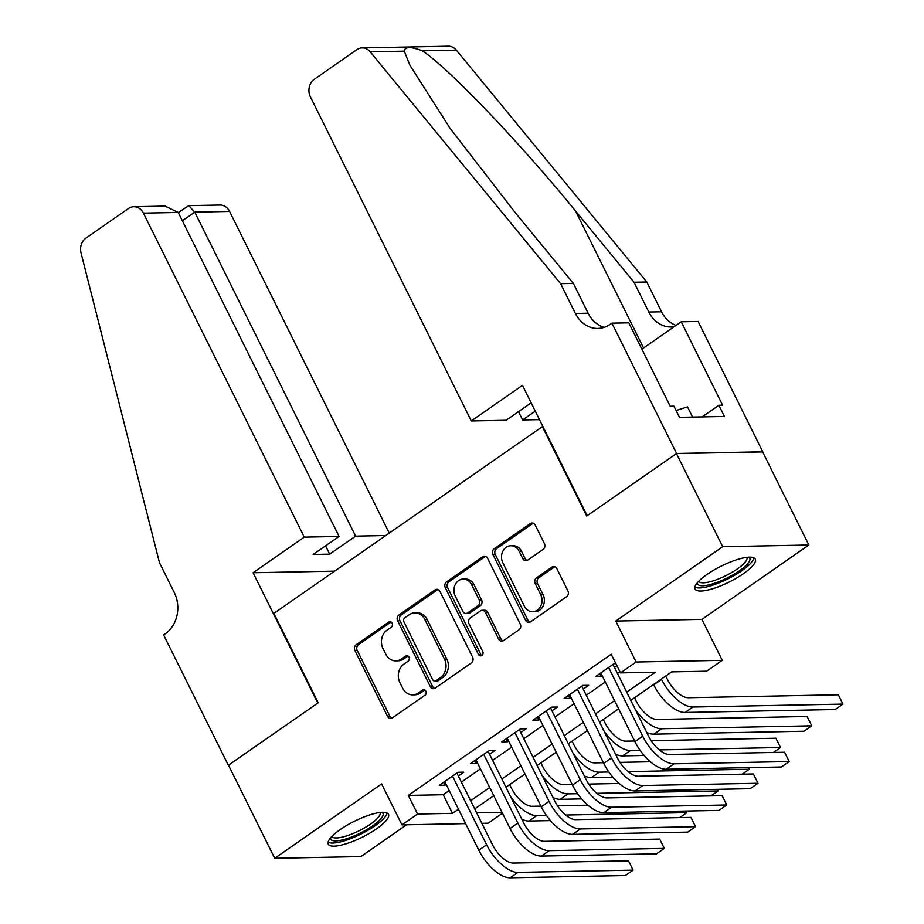 <?xml version="1.0" encoding="UTF-8"?>
<svg xmlns="http://www.w3.org/2000/svg" width="924" height="924" viewBox="0 0 924 924"><rect width="100%" height="100%" fill="white"/><g stroke="black" fill="none" stroke-linecap="round" stroke-linejoin="round"><path stroke-width="1.39" d="M392.123 623.169A2.957 2.495 -91.1 0 0 388.704 622.106L356.144 644.744A4.227 3.557 -91.1 0 0 354.897 650.531L387.56 716.331A4.227 3.557 -91.1 0 0 390.713 718.433A4.227 3.557 -91.1 0 0 392.446 717.856L424.994 695.206A2.957 2.495 -91.1 0 0 422.453 690.089L418.249 693.023A13.537 11.4 -91.1 0 1 412.705 694.86A13.537 11.4 -91.1 0 1 402.633 688.149L399.907 682.663A13.537 11.4 -91.1 0 1 403.915 664.148L408.119 661.214A2.957 2.495 -91.1 0 0 405.578 656.098L401.374 659.031A13.537 11.4 -91.1 0 1 395.83 660.868A13.537 11.4 -91.1 0 1 385.758 654.146L383.033 648.671A13.537 11.4 -91.1 0 1 387.029 630.145L391.245 627.223A2.957 2.495 -91.1 0 0 392.123 623.169M391.095 622.014A2.957 2.495 -91.1 0 0 391.037 622.06L358.477 644.698A4.227 3.557 -91.1 0 0 357.23 650.484L389.893 716.285A4.227 3.557 -91.1 0 0 391.868 718.179M424.844 690.009A2.957 2.495 -91.1 0 0 424.786 690.043L420.57 692.977L418.249 693.023M407.969 656.017A2.957 2.495 -91.1 0 0 407.911 656.052L403.696 658.985L401.374 659.031M707.01 574.439A33.622 8.894 153.6 0 0 695.056 589.038A33.622 8.894 153.6 0 0 743.335 573.735A33.622 8.894 153.6 0 0 755.301 559.136A33.622 8.894 153.6 0 0 707.01 574.439M340.205 829.567A33.622 8.894 153.6 0 0 328.239 844.166A33.622 8.894 153.6 0 0 376.53 828.851A33.622 8.894 153.6 0 0 388.484 814.263A33.622 8.894 153.6 0 0 340.205 829.567M543.15 549.353A4.227 3.557 -91.1 0 0 544.398 543.566L535.227 525.109A4.227 3.557 -91.1 0 0 532.085 523.007A4.227 3.557 -91.1 0 0 530.353 523.585L494.19 548.729A4.227 3.557 -91.1 0 0 492.942 554.516L525.606 620.316A4.227 3.557 -91.1 0 0 528.759 622.418A4.227 3.557 -91.1 0 0 530.491 621.84L566.643 596.696A4.227 3.557 -91.1 0 0 567.89 590.91L556.826 568.606A4.227 3.557 -91.1 0 0 553.672 566.504A4.227 3.557 -91.1 0 0 551.951 567.082L536.474 577.846A4.227 3.557 -91.1 0 0 535.227 583.633L540.713 594.686A11.319 9.529 -91.1 0 1 532.732 611.711A11.319 9.529 -91.1 0 1 524.312 606.098L502.818 562.774A11.319 9.529 -91.1 0 1 510.787 545.761A11.319 9.529 -91.1 0 1 519.207 551.374L522.788 558.593A4.227 3.557 -91.1 0 0 525.941 560.695A4.227 3.557 -91.1 0 0 527.673 560.117L543.15 549.353M676.46 453.603L762.623 451.917L808.835 545.01L722.684 546.696L676.46 453.603L586.717 516.019L542.342 426.645L273.874 613.374L318.237 702.76L228.482 765.176L274.705 858.281L381.624 783.91L401.963 824.878L417.567 814.021L408.327 795.402L611.238 654.273L620.489 672.891L636.093 662.034L722.256 660.348L706.641 671.205L671.713 671.887L630.792 700.346M722.684 546.696L615.754 621.067L636.093 662.034M439.928 591.395A4.227 3.557 -91.1 0 0 436.786 589.293A4.227 3.557 -91.1 0 0 435.054 589.87L398.891 615.014A4.227 3.557 -91.1 0 0 397.643 620.801L430.307 686.601A4.227 3.557 -91.1 0 0 433.46 688.703A4.227 3.557 -91.1 0 0 435.192 688.126L471.344 662.97A4.227 3.557 -91.1 0 0 472.591 657.183L439.928 591.395M446.546 581.877L482.709 556.722A4.227 3.557 -91.1 0 1 484.43 556.144A4.227 3.557 -91.1 0 1 487.583 558.246L520.247 624.046A4.227 3.557 -91.1 0 1 518.999 629.833L503.522 640.598A4.227 3.557 -91.1 0 1 501.79 641.175A4.227 3.557 -91.1 0 1 498.637 639.073L485.4 612.393A4.227 3.557 -91.1 0 0 482.247 610.29A4.227 3.557 -91.1 0 0 480.515 610.868L470.247 618.006A4.227 3.557 -91.1 0 0 468.999 623.792L482.79 651.57A2.957 2.495 -91.1 0 1 478.505 654.55L445.299 587.664A4.227 3.557 -91.1 0 1 446.546 581.877L448.879 581.831L485.031 556.675L482.709 556.722M274.705 858.281L360.857 856.594L406.583 824.786M458.339 775.964L463.802 772.164L457.981 772.279L439.258 785.308L445.079 785.192L446.165 784.43M489.558 754.25L495.021 750.45L489.2 750.565L470.478 763.594L476.299 763.478L477.385 762.716M520.778 732.536L526.241 728.736L520.42 728.851L501.686 741.88L507.507 741.764L508.604 741.002M551.998 710.822L557.461 707.022L551.64 707.137L532.905 720.166L538.727 720.05L539.824 719.288M583.217 689.108L588.68 685.308L582.859 685.423L564.125 698.452L569.946 698.336L571.044 697.574M408.327 795.402L443.254 794.721L449.214 790.574M461.388 782.108L480.434 768.86M492.608 760.394L511.653 747.146M523.827 738.68L542.873 725.432M555.047 716.966L574.093 703.718M586.266 695.252L605.312 682.004M617.486 673.538L619.958 671.817M615.915 663.675L614.079 663.709L595.345 676.738L601.166 676.622L602.263 675.86M614.437 667.394L616.909 665.673M542.966 426.634L542.342 426.645M615.754 621.067L701.917 619.38L808.835 545.01M701.917 619.38L722.256 660.348M502.46 813.212L488.115 823.192L481.854 823.319M626.726 692.157L655.416 672.21L620.489 672.891M417.567 814.021L452.494 813.339L458.466 809.193M470.639 800.727L489.685 787.479M501.859 779.013L520.893 765.765M533.067 757.299L552.113 744.051M564.287 735.585L583.333 722.337M595.506 713.871L614.552 700.623M465.627 823.631L401.963 824.878M476.668 812.866L502.032 812.369M618.618 708.812L599.572 722.06M587.398 730.526L568.352 743.774M556.179 752.24L537.133 765.488M524.959 773.954L505.925 787.202M493.751 795.668L474.705 808.916M443.254 794.721L452.494 813.339M445.079 785.192L443.624 782.258M476.299 763.478L474.844 760.544M507.507 741.764L506.063 738.842M538.727 720.05L537.283 717.128M569.946 698.336L568.491 695.414M601.166 676.622L599.711 673.7M395.83 660.868L398.152 660.822A13.537 11.4 -91.1 0 0 403.696 658.985M412.705 694.86L415.038 694.813A13.537 11.4 -91.1 0 0 420.57 692.977M437.953 589.5A4.227 3.557 -91.1 0 0 437.387 589.824L401.224 614.968A4.227 3.557 -91.1 0 0 399.977 620.755L432.64 686.555A4.227 3.557 -91.1 0 0 434.615 688.438M404.804 617.786A2.957 2.495 -91.1 0 0 403.927 621.84L432.605 679.59A2.957 2.495 -91.1 0 0 436.012 680.665L440.459 677.569A13.537 11.4 -91.1 0 0 444.456 659.055L424.867 619.577A13.537 11.4 -91.1 0 0 414.795 612.855A13.537 11.4 -91.1 0 0 409.251 614.703L404.804 617.786M434.811 681.069L437.133 681.023A2.957 2.495 -91.1 0 0 438.346 680.618L436.012 680.665M414.795 612.855L417.117 612.808A13.537 11.4 -91.1 0 1 427.188 619.53L446.789 659.008A13.537 11.4 -91.1 0 1 442.792 677.523L438.346 680.618M485.608 556.364A4.227 3.557 -91.1 0 0 485.031 556.675M482.247 610.29L484.58 610.244A4.227 3.557 -91.1 0 1 487.722 612.346L500.97 639.027A4.227 3.557 -91.1 0 0 502.945 640.921M448.879 581.831A4.227 3.557 -91.1 0 0 447.62 587.618L480.827 654.504A2.957 2.495 -91.1 0 0 481.866 655.659M471.644 584.696A11.319 9.529 -91.1 0 0 463.236 579.082A11.319 9.529 -91.1 0 0 455.255 596.096L462.832 611.365A4.227 3.557 -91.1 0 0 465.973 613.455A4.227 3.557 -91.1 0 0 467.706 612.889L477.974 605.751A4.227 3.557 -91.1 0 0 479.221 599.953L471.644 584.696L473.977 584.649A11.319 9.529 -91.1 0 0 465.557 579.036L463.236 579.082M465.973 613.455L468.306 613.421A4.227 3.557 -91.1 0 0 470.039 612.843L467.706 612.889M473.977 584.649L481.554 599.919A4.227 3.557 -91.1 0 1 480.307 605.705L470.039 612.843M510.787 545.761L513.12 545.714A11.319 9.529 -91.1 0 1 521.54 551.328L525.121 558.546A4.227 3.557 -91.1 0 0 527.096 560.441M532.732 611.711L535.065 611.665A11.319 9.529 -91.1 0 0 543.035 594.64L540.713 594.686M554.85 566.712A4.227 3.557 -91.1 0 0 554.273 567.036L538.796 577.8A4.227 3.557 -91.1 0 0 537.549 583.587L543.035 594.64M533.252 523.215A4.227 3.557 -91.1 0 0 532.686 523.538L496.523 548.683A4.227 3.557 -91.1 0 0 495.276 554.469L527.939 620.27A4.227 3.557 -91.1 0 0 529.914 622.164M509.655 784.603L511.295 787.895A21.552 10.152 55.2 0 0 532.178 806.294L540.933 806.121M557.507 805.797L587.941 805.197M550.45 820.604L529.002 821.032A32.328 15.234 -124.8 0 1 521.864 819.311M679.775 817.601L686.879 812.658L565.638 815.037M546.407 815.407L536.798 815.603A32.328 15.234 -124.8 0 1 510.568 796.557M686.879 812.658L686.082 811.053M510.152 877.8L517.96 872.371L633.102 870.119L625.305 875.548L510.152 877.8A32.328 15.234 -124.8 0 1 478.828 850.207L444.721 781.508M517.96 872.371A32.328 15.234 -124.8 0 1 486.625 844.779L452.517 776.079M456.895 773.03L492.457 844.675A21.552 10.152 55.2 0 0 513.34 863.062L628.482 860.81L633.102 870.119M381.982 812.3A29.094 7.692 -26.4 0 1 381.034 818.641A29.094 7.692 -26.4 0 1 351.039 837.19A29.094 7.692 -26.4 0 1 330.619 837.802M331.866 836.428A26.946 7.126 153.6 0 0 352.76 833.644A26.946 7.126 153.6 0 0 378.32 817.336A26.946 7.126 153.6 0 0 380.134 812.473M328.078 842.226A33.414 8.836 153.6 0 0 355.313 836.705A33.414 8.836 153.6 0 0 384.615 817.509A33.414 8.836 153.6 0 0 387.041 812.947M748.786 557.172A29.094 7.692 -26.4 0 1 747.839 563.513A29.094 7.692 -26.4 0 1 717.856 582.062A29.094 7.692 -26.4 0 1 697.435 582.674M698.683 581.3A26.946 7.126 153.6 0 0 719.565 578.516A26.946 7.126 153.6 0 0 745.137 562.208A26.946 7.126 153.6 0 0 746.939 557.345M694.883 587.098A33.414 8.836 153.6 0 0 722.129 581.577A33.414 8.836 153.6 0 0 751.42 562.381A33.414 8.836 153.6 0 0 753.857 557.819M692.584 417.082L687.525 406.895L676.079 410.487M389.27 533.113L229.591 211.446L194.779 212.127L182.363 220.755M304.262 537.133L143.428 213.132A12.936 10.88 -91.1 0 0 133.818 206.722A12.936 10.88 -91.1 0 0 128.517 208.477L85.909 238.115A12.936 10.88 -91.1 0 0 81.035 252.933L159.471 562.693L174.255 592.48A30.18 25.398 88.9 0 1 165.35 633.749L163.629 634.95L228.332 765.291L317.775 703.083L253.072 572.741L304.262 537.133L339.073 536.451L313.167 554.469L329.695 554.146L355.613 536.128L194.779 212.127L188.727 205.648L219.97 205.036A12.936 10.88 88.9 0 1 229.591 211.446M355.613 536.128L385.793 535.527M253.072 572.741L334.592 571.148M339.073 536.451L178.24 212.451L143.428 213.132M329.695 554.146L325.571 545.841M133.818 206.722L165.061 206.11L178.24 212.451M178.297 212.555L188.727 205.648M471.286 420.963L310.452 96.974A12.936 10.88 -91.1 0 1 314.264 79.279L356.883 49.642A12.936 10.88 -91.1 0 1 362.173 47.886A12.936 10.88 -91.1 0 1 370.189 51.813L560.614 283.68L575.409 313.467A30.18 25.398 -91.1 0 0 597.851 328.447A30.18 25.398 -91.1 0 0 610.198 324.347L611.919 323.146L676.622 453.488L587.179 515.696L522.476 385.354L471.286 420.963L506.098 420.281L531.161 402.852M362.173 47.886L448.325 46.2A12.936 10.88 88.9 0 1 456.352 50.127L646.777 281.993L634.026 282.247L575.64 211.146C520.443 143.185 448.024 67.464 422.28 50.797C410.857 46.443 404.851 46.57 404.262 51.155L409.84 65.119L450.011 128.228L514.98 212.335L573.365 283.425L588.161 313.224A30.18 25.398 -91.1 0 0 604.204 327.35M573.365 283.425L560.614 283.68M646.777 281.993L661.561 311.781A30.18 25.398 -91.1 0 0 676.01 325.387M674.035 326.773A30.18 25.398 -91.1 0 1 671.263 327.004A30.18 25.398 -91.1 0 1 648.821 312.035L634.026 282.247M676.622 453.488L762.774 451.801L698.07 321.46L681.196 321.795L722.603 405.209L718.872 405.289L702.182 416.897M611.919 323.146L628.805 322.822L670.212 406.237L673.931 406.167L679.486 417.336L724.428 416.458L718.872 405.289M539.489 419.635L522.626 419.958L535.285 411.157M522.626 419.958L518.503 411.654M681.196 321.795L641.868 349.145M540.875 762.889L542.515 766.181A21.552 10.152 55.2 0 0 563.397 784.58L572.152 784.407M588.727 784.083L619.161 783.483M581.67 798.89L560.21 799.318A32.328 15.234 -124.8 0 1 553.083 797.597M710.995 795.887L718.098 790.944L596.858 793.323M577.627 793.693L568.017 793.889A32.328 15.234 -124.8 0 1 541.787 774.855M718.098 790.944L717.301 789.339M572.095 741.175L573.735 744.467A21.552 10.152 55.2 0 0 594.617 762.866L603.36 762.693M619.935 762.369L650.381 761.769M612.889 777.176L591.429 777.604A32.328 15.234 -124.8 0 1 584.303 775.894M742.215 774.173L749.318 769.23L628.077 771.609M608.847 771.979L599.237 772.175A32.328 15.234 -124.8 0 1 573.007 753.141M749.318 769.23L748.509 767.625M603.314 719.461L604.943 722.753A21.552 10.152 55.2 0 0 625.837 741.152L634.58 740.979M651.154 740.655L775.906 738.207L780.526 747.516L659.297 749.895M644.109 755.462L622.649 755.89A32.328 15.234 -124.8 0 1 615.511 754.18M773.434 752.459L780.526 747.516M640.066 750.276L630.457 750.461A32.328 15.234 -124.8 0 1 604.227 731.427M634.534 697.747L636.162 701.039A21.552 10.152 55.2 0 0 657.056 719.438L807.126 716.493L811.746 725.814L661.676 728.747A32.328 15.234 -124.8 0 1 635.435 709.713M811.746 725.814L803.949 731.242L653.869 734.176A32.328 15.234 -124.8 0 1 646.731 732.466M541.372 856.086L549.179 850.658L664.321 848.405L656.525 853.834L541.372 856.086A32.328 15.234 -124.8 0 1 510.048 828.493L475.941 759.794M549.179 850.658A32.328 15.234 -124.8 0 1 517.844 823.065L483.737 754.365M488.115 751.327L523.665 822.961A21.552 10.152 55.2 0 0 544.559 841.348L659.701 839.096L664.321 848.405M572.591 834.372L580.399 828.944L695.541 826.691L687.733 832.12L572.591 834.372A32.328 15.234 -124.8 0 1 541.256 806.791L507.149 738.08M580.399 828.944A32.328 15.234 -124.8 0 1 549.064 801.362L514.957 732.651M519.323 729.614L554.885 801.247A21.552 10.152 55.2 0 0 575.779 819.634L690.921 817.382L695.541 826.691M603.811 812.658L611.619 807.23L726.761 804.977L718.953 810.406L603.811 812.658A32.328 15.234 -124.8 0 1 572.476 785.077L538.369 716.366M611.619 807.23A32.328 15.234 -124.8 0 1 580.284 779.648L546.176 710.937M550.542 707.899L586.105 779.533A21.552 10.152 55.2 0 0 606.987 797.92L722.141 795.668L726.761 804.977M635.031 790.944L642.827 785.516L757.98 783.263L750.173 788.692L635.031 790.944A32.328 15.234 -124.8 0 1 603.695 763.363L569.588 694.652M642.827 785.516A32.328 15.234 -124.8 0 1 611.503 757.934L577.396 689.223M581.762 686.186L617.324 757.819A21.552 10.152 55.2 0 0 638.207 776.206L753.36 773.954L757.98 783.263M665.742 676.033L667.382 679.336A21.552 10.152 55.2 0 0 688.264 697.724L838.345 694.79L842.965 704.1L692.896 707.033A32.328 15.234 -124.8 0 1 661.561 679.44L661.376 679.071M842.965 704.1L835.157 709.528L685.088 712.462A32.328 15.234 -124.8 0 1 653.753 684.869L653.568 684.499M666.25 769.23L674.046 763.801L789.2 761.549L781.392 766.978L666.25 769.23A32.328 15.234 -124.8 0 1 634.915 741.649L600.808 672.938M674.046 763.801A32.328 15.234 -124.8 0 1 642.723 736.22L608.616 667.509M612.982 664.471L648.544 736.105A21.552 10.152 55.2 0 0 669.426 754.492L784.58 752.24L789.2 761.549M391.037 622.06L388.704 622.106M424.786 690.043L422.453 690.089M407.911 656.052L405.578 656.098M389.893 716.285L387.56 716.331M357.23 650.484L354.897 650.531M358.477 644.698L356.144 644.744M432.64 686.555L430.307 686.601M399.977 620.755L397.643 620.801M401.224 614.968L398.891 615.014M437.387 589.824L435.054 589.87M442.792 677.523L440.459 677.569M446.789 659.008L444.456 659.055M427.188 619.53L424.867 619.577M500.97 639.027L498.637 639.073M487.722 612.346L485.4 612.393M480.827 654.504L478.505 654.55M447.62 587.618L445.299 587.664M480.307 605.705L477.974 605.751M481.554 599.919L479.221 599.953M525.121 558.546L522.788 558.593M521.54 551.328L519.207 551.374M537.549 583.587L535.227 583.633M538.796 577.8L536.474 577.846M554.273 567.036L551.951 567.082M527.939 620.27L525.606 620.316M495.276 554.469L492.942 554.516M496.523 548.683L494.19 548.729M532.686 523.538L530.353 523.585M529.002 821.032L536.798 815.603M478.828 850.207L486.625 844.779M588.161 313.224L575.409 313.467M648.821 312.035L661.561 311.781M456.352 50.127L422.28 50.797M404.262 51.155L370.189 51.813M575.64 211.146L643.554 347.967M560.21 799.318L568.017 793.889M591.429 777.604L599.237 772.175M622.649 755.89L630.457 750.461M653.869 734.176L661.676 728.747M510.048 828.493L517.844 823.065M541.256 806.791L549.064 801.362M572.476 785.077L580.284 779.648M603.695 763.363L611.503 757.934M653.753 684.869L661.561 679.44M685.088 712.462L692.896 707.033M634.915 741.649L642.723 736.22"/></g></svg>
